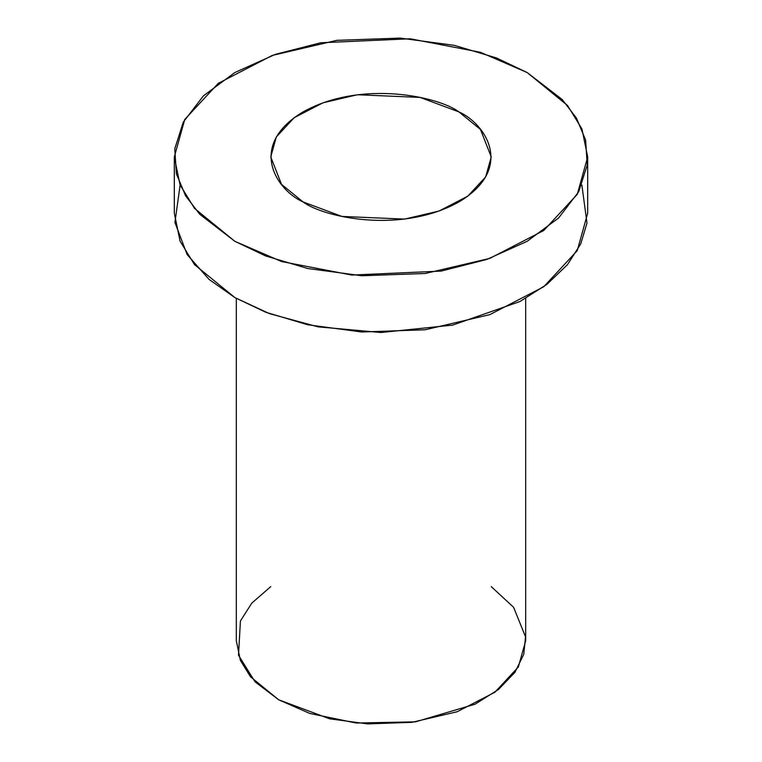 <?xml version="1.0" encoding="UTF-8"?>
<svg xmlns="http://www.w3.org/2000/svg" width="762" height="762" viewBox="0 0 762 762"><rect width="100%" height="100%" fill="white"/><g stroke="black" fill="none" stroke-linecap="round" stroke-linejoin="round"><path stroke-width="1.14" d="M527.161 72.542L480.384 52.283L410.232 38.786L320.821 42.758L275.32 54.369L234.839 72.542L203.359 95.907L183.261 122.177L174.774 148.828L176.384 173.803L185.576 195.796L199.768 214.303L234.839 241.306L281.616 261.557L351.768 275.063L441.179 271.091L486.68 259.48L527.161 241.306L558.641 217.942L578.739 191.672L587.226 165.011L585.616 140.046L576.424 118.053L562.232 99.546L527.161 72.542L567.519 105.489L581.939 128.949L587.692 156.924L577.263 194.367L543.754 230.486L489.776 258.394L425.206 273.491L361.845 275.749L307.734 268.51L265.643 255.946L234.839 241.306L194.481 208.35L180.061 184.89L174.308 156.924L184.737 119.482L218.246 83.353L272.225 55.445L336.794 40.348L400.155 38.1L454.266 45.339L496.357 57.902L527.161 72.542M303.047 201.93C277.111 190.567 246.421 145.847 303.047 111.919C361.807 79.219 439.283 96.945 458.953 111.919C484.889 123.273 515.579 168.002 458.953 201.93C400.193 234.62 322.717 216.903 303.047 201.93L341.919 216.437L404.574 219.094L439.017 211.045L467.801 196.158L485.67 176.889L491.242 156.924L480.479 129.492L458.953 111.919L420.081 97.412L357.426 94.745L322.983 102.803L294.199 117.691L276.33 136.95L270.758 156.924L281.521 184.347L303.047 201.93M174.308 156.924L174.308 213.179L180.061 241.144L194.481 264.605L234.839 297.561L265.643 312.201L307.734 324.764L361.845 332.003L425.206 329.755L489.776 314.649L543.754 286.741L577.263 250.622L587.692 213.179L587.692 156.924M581.873 185.052L586.988 223.076L580.739 243.888L567.442 264.69L546.973 284.302L519.97 301.514L452.609 325.126L380.924 332.518L318.04 326.841L269.472 313.649L234.839 297.561L209.074 279.416L187.1 254.518L174.927 222.456L180.127 185.052M236.315 298.399L236.315 640.728L240.344 660.302L250.441 676.723L278.692 699.792L329.708 718.833L367.598 723.9L411.947 722.328L457.143 711.756L494.929 692.22L518.379 666.931L525.685 640.728L525.685 298.399M491.242 586.616L513.598 607.304L525.532 636.851L523.77 654.291L514.941 672.322L498.491 689.477L475.059 704.202L415.528 721.843L356.13 723.014L309.867 713.47L278.692 699.792L255.041 681.828L238.496 655.187L240.421 620.973L251.822 603.094L270.758 586.616"/></g></svg>
